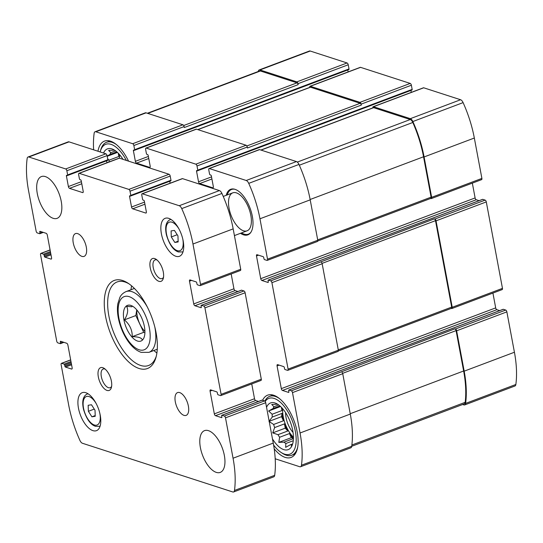 <?xml version="1.0" encoding="UTF-8"?>
<svg xmlns="http://www.w3.org/2000/svg" width="543" height="543" viewBox="0 0 543 543"><rect width="100%" height="100%" fill="white"/><g stroke="black" fill="none" stroke-linecap="round" stroke-linejoin="round"><path stroke-width="0.81" d="M411.859 90.016A0.814 0.38 -110.6 0 0 412.008 90.016A0.814 0.38 -110.6 0 0 412.157 89.398L411.377 85.224A1.622 0.767 -110.6 0 0 410.216 83.425L360.572 67.346L310.331 86.269L359.975 102.349A1.622 0.767 -110.6 0 1 361.129 104.147L361.305 105.098A1.622 0.767 -110.6 0 0 360.152 103.299L310.508 87.213A1.622 0.767 -110.6 0 0 310.223 87.213L197.733 129.58M310.331 86.269A1.622 0.767 -110.6 0 0 310.046 86.262A1.622 0.767 -110.6 0 0 309.727 87.403M360.572 67.346A1.622 0.767 -110.6 0 0 360.287 67.339L310.046 86.262M348.715 69.558A0.814 0.38 -110.6 0 0 348.864 69.558A0.814 0.38 -110.6 0 0 349.013 68.941L348.233 64.766L297.985 83.69A1.622 0.767 -110.6 0 0 296.831 81.891L259.968 69.952A4.466 2.104 -110.6 0 0 259.174 69.945A4.466 2.104 -110.6 0 0 258.271 71.459A76.285 35.933 -110.6 0 0 258.271 71.479M348.233 64.766A1.622 0.767 -110.6 0 0 347.072 62.968L310.216 51.028A4.466 2.104 -110.6 0 0 309.422 51.022L259.174 69.945M503.062 309.388A0.814 0.38 -110.6 0 1 503.171 309.293A0.814 0.38 -110.6 0 1 503.313 309.293L505.709 310.067A1.622 0.767 -110.6 0 1 506.863 311.865L514.425 352.244A76.285 35.933 -110.6 0 1 515.85 384.485A4.466 2.104 -110.6 0 1 514.947 385.998L464.699 404.922A4.466 2.104 -110.6 0 1 463.905 404.915L462.636 404.508M464.699 404.922A4.466 2.104 -110.6 0 0 465.609 403.408A76.285 35.933 -110.6 0 0 464.177 371.168L456.622 330.796A1.622 0.767 -110.6 0 0 455.468 328.997L454.925 328.82L291.34 390.817L288.944 390.037A0.814 0.38 -110.6 0 0 288.801 390.037A0.814 0.38 -110.6 0 0 288.652 390.655L288.862 391.795A0.814 0.38 -110.6 0 1 288.713 392.413A0.814 0.38 -110.6 0 1 288.571 392.413L282.475 390.437A1.622 0.767 -110.6 0 1 281.315 388.639L277.059 365.887A1.622 0.767 -110.6 0 1 277.358 364.652A1.622 0.767 -110.6 0 1 277.649 364.652L283.745 366.627A0.814 0.38 -110.6 0 1 284.322 367.53L284.532 368.67A0.814 0.38 -110.6 0 0 285.109 369.566L287.505 370.34A1.622 0.767 -110.6 0 0 287.797 370.346A1.622 0.767 -110.6 0 0 288.095 369.111L271.914 282.665A1.622 0.767 -110.6 0 0 270.76 280.867L268.364 280.086A0.814 0.38 -110.6 0 0 268.222 280.086A0.814 0.38 -110.6 0 0 268.072 280.704L268.283 281.844A0.814 0.38 -110.6 0 1 268.133 282.462A0.814 0.38 -110.6 0 1 267.991 282.462L261.896 280.487A1.622 0.767 -110.6 0 1 260.742 278.688L256.486 255.936A1.622 0.767 -110.6 0 1 256.785 254.701A1.622 0.767 -110.6 0 1 257.07 254.708L263.165 256.683A0.814 0.38 -110.6 0 1 263.742 257.579L263.959 258.719A0.814 0.38 -110.6 0 0 264.536 259.615L266.932 260.389A1.622 0.767 -110.6 0 0 267.217 260.396A1.622 0.767 -110.6 0 0 267.516 259.16L259.961 218.781A76.285 35.933 -110.6 0 0 248.728 183.364A4.466 2.104 -110.6 0 0 246.21 180.486L209.347 168.547A1.622 0.767 -110.6 0 0 209.055 168.547A1.622 0.767 -110.6 0 0 208.756 169.783L209.537 173.95A0.814 0.38 -110.6 0 0 210.114 174.853L210.772 175.063A0.814 0.38 -110.6 0 1 211.349 175.959L213.331 186.575A1.622 0.767 -110.6 0 1 213.032 187.817A1.622 0.767 -110.6 0 1 212.747 187.81L199.681 183.582A1.622 0.767 -110.6 0 1 198.528 181.783L196.539 171.167A0.814 0.38 -110.6 0 1 196.688 170.55A0.814 0.38 -110.6 0 1 196.837 170.55L197.489 170.76A0.814 0.38 -110.6 0 0 197.632 170.76A0.814 0.38 -110.6 0 0 197.781 170.142L197 165.975A1.622 0.767 -110.6 0 0 195.847 164.176L146.203 148.09A1.622 0.767 -110.6 0 0 145.911 148.09A1.622 0.767 -110.6 0 0 145.612 149.325L146.393 153.493A0.814 0.38 -110.6 0 0 146.97 154.395L147.628 154.606A0.814 0.38 -110.6 0 1 148.205 155.508L150.187 166.124A1.622 0.767 -110.6 0 1 149.888 167.359A1.622 0.767 -110.6 0 1 149.603 167.353L136.537 163.124A1.622 0.767 -110.6 0 1 135.383 161.325L133.395 150.71A0.814 0.38 -110.6 0 1 133.544 150.092A0.814 0.38 -110.6 0 1 133.693 150.092L134.345 150.302A0.814 0.38 -110.6 0 0 134.488 150.302A0.814 0.38 -110.6 0 0 134.637 149.685L133.856 145.517A1.622 0.767 -110.6 0 0 132.702 143.719L95.839 131.773A4.466 2.104 -110.6 0 0 95.045 131.766A4.466 2.104 -110.6 0 0 94.143 133.279A76.285 35.933 -110.6 0 0 93.62 149.827M451.253 308.397L451.633 308.519A1.622 0.767 -110.6 0 0 451.925 308.519A1.622 0.767 -110.6 0 0 452.224 307.284L436.043 220.845A1.622 0.767 -110.6 0 0 434.889 219.046L434.346 218.87L270.76 280.867M501.881 289.595A1.622 0.767 -110.6 0 0 502.166 289.595A1.622 0.767 -110.6 0 0 502.465 288.36L486.29 201.915A1.622 0.767 -110.6 0 0 485.137 200.116L482.741 199.342A0.814 0.38 -110.6 0 0 482.598 199.342A0.814 0.38 -110.6 0 0 482.489 199.437M430.674 198.446L431.061 198.568A1.622 0.767 -110.6 0 0 431.346 198.575A1.622 0.767 -110.6 0 0 431.644 197.333L424.09 156.954A76.285 35.933 -110.6 0 0 412.856 121.544A4.466 2.104 -110.6 0 0 410.338 118.666L373.475 106.727A1.622 0.767 -110.6 0 0 373.19 106.72A1.622 0.767 -110.6 0 0 372.871 107.853M481.302 179.645A1.622 0.767 -110.6 0 0 481.593 179.645A1.622 0.767 -110.6 0 0 481.892 178.409L474.331 138.031A76.285 35.933 -110.6 0 0 463.098 102.613A4.466 2.104 -110.6 0 0 460.579 99.742L423.716 87.796A1.622 0.767 -110.6 0 0 423.431 87.796L373.19 106.72M145.911 148.09L196.159 129.159A1.622 0.767 -110.6 0 1 196.444 129.166L246.088 145.246L195.847 164.176M348.138 71.92L347.771 69.966M95.045 131.766L145.293 112.842A4.466 2.104 -110.6 0 1 146.081 112.849L182.943 124.788A1.622 0.767 -110.6 0 1 184.097 126.587L184.281 127.537L298.161 84.64A1.622 0.767 -110.6 0 0 297.007 82.841L260.402 70.984A4.466 2.104 -110.6 0 0 259.608 70.977L147.35 113.263M297.985 83.69L298.161 84.64M275.206 458.781L299.777 466.742A4.466 2.104 -110.6 0 0 300.571 466.742A4.466 2.104 -110.6 0 0 301.474 465.229A76.285 35.933 -110.6 0 0 300.048 432.995L292.494 392.616A1.622 0.767 -110.6 0 0 291.34 390.817M300.571 466.742L350.812 447.819A4.466 2.104 -110.6 0 0 351.721 446.305A76.285 35.933 -110.6 0 0 350.296 414.065L300.048 432.995M341.581 371.894A1.622 0.767 -110.6 0 1 342.735 373.693L350.296 414.065M499.682 310.61L496.845 309.686L282.475 390.437M492.922 293.084L495.691 307.888A1.622 0.767 -110.6 0 0 496.845 309.686M337.753 351.416A1.622 0.767 -110.6 0 0 338.038 351.416A1.622 0.767 -110.6 0 0 338.337 350.181L288.095 369.111M321.008 261.943A1.622 0.767 -110.6 0 1 322.162 263.742L338.337 350.181M479.102 200.659L476.272 199.736L261.896 280.487M472.342 183.134L475.111 197.937A1.622 0.767 -110.6 0 0 476.272 199.736M317.173 241.465A1.622 0.767 -110.6 0 0 317.465 241.472A1.622 0.767 -110.6 0 0 317.764 240.23L267.516 259.16M209.055 168.547L259.303 149.617A1.622 0.767 -110.6 0 1 259.588 149.624L296.451 161.563A4.466 2.104 -110.6 0 1 298.969 164.441A76.285 35.933 -110.6 0 1 310.202 199.851L317.764 240.23M411.282 92.371L410.915 90.423M246.088 145.246A1.622 0.767 -110.6 0 1 247.241 147.044L247.425 147.995L361.305 105.098M226.193 195.324A24.347 11.464 69.4 0 1 230.694 189.297A24.347 11.464 69.4 0 1 235.017 189.331A24.347 11.464 69.4 0 1 251.368 212.177A24.347 11.464 69.4 0 1 247.859 234.861A24.347 11.464 69.4 0 1 240.495 233.3M97.957 151.232A33.272 15.672 69.4 0 1 104.527 141.085A33.272 15.672 69.4 0 1 110.433 141.132A33.272 15.672 69.4 0 1 128.548 161.149M262.595 400.279A33.272 15.672 69.4 0 1 267.638 395.155A33.272 15.672 69.4 0 1 273.55 395.202A33.272 15.672 69.4 0 1 295.894 426.425A33.272 15.672 69.4 0 1 291.096 457.43A33.272 15.672 69.4 0 1 274.201 448.83M430.518 198.392A1.622 0.767 -110.6 0 0 430.803 198.399A1.622 0.767 -110.6 0 0 431.101 197.157L423.547 156.778A76.285 35.933 -110.6 0 0 412.809 122.474A4.466 2.104 -110.6 0 0 410.257 119.535L373.652 107.67A1.622 0.767 -110.6 0 0 373.367 107.67L260.878 150.038M451.09 308.343A1.622 0.767 -110.6 0 0 451.382 308.349A1.622 0.767 -110.6 0 0 451.681 307.107L435.5 220.668A1.622 0.767 -110.6 0 0 434.346 218.87M351.721 446.285L464.265 403.89A4.466 2.104 -110.6 0 0 465.181 402.322A76.285 35.933 -110.6 0 0 463.634 370.991L456.079 330.619A1.622 0.767 -110.6 0 0 454.925 328.82M266.559 407.304A24.951 11.756 69.4 0 1 274.385 402.797A24.951 11.756 69.4 0 1 275.002 402.974A24.951 11.756 69.4 0 1 290.566 422.692A24.951 11.756 69.4 0 1 291.123 447.228A24.951 11.756 69.4 0 1 272.471 438.893M265.181 401.46A29.824 14.05 69.4 0 1 274.147 398.426A29.824 14.05 69.4 0 1 295.813 434.285A29.824 14.05 69.4 0 1 281.233 452.536A29.824 14.05 69.4 0 1 273.604 445.036M280.555 406.497L268.615 410.997L273.088 408.512A21.503 10.127 69.4 0 1 273.93 406.748L271.717 404.474L276.923 404.236A21.503 10.127 69.4 0 1 277.425 404.101M268.615 410.997L272.165 414.241L281.966 410.549A21.503 10.127 -110.6 0 1 282.136 408.105M274.656 427.572L284.464 423.879L285.265 428.155L272.708 432.886L274.656 427.572A21.503 10.127 69.4 0 1 273.645 424.463L268.975 421.395L272.26 417.051A21.503 10.127 69.4 0 1 272.165 414.241M272.708 432.886L277.989 434.678L287.797 430.986A21.503 10.127 -110.6 0 1 284.464 423.879M279.638 437.251L289.439 433.558L291.367 437.658L278.81 442.389L279.638 437.251A21.503 10.127 69.4 0 1 277.989 434.678M278.81 442.389L284.016 442.151L293.43 438.601M291.381 446.461L291.672 444.629A21.503 10.127 69.4 0 1 290.118 444.873L285.645 447.357L285.862 443.495A21.503 10.127 69.4 0 1 284.016 442.151M293.444 437.258A21.503 10.127 69.4 0 1 282.713 408.757M291.672 444.629L292.528 444.31M290.118 444.873L292.65 443.923M285.862 443.495L293.281 440.699M289.439 433.558A21.503 10.127 -110.6 0 0 293.444 438.133M273.645 424.463L283.453 420.771A21.503 10.127 -110.6 0 1 282.068 413.359L281.532 416.664L283.453 420.771M272.26 417.051L282.068 413.359M273.088 408.512L279.93 405.933M273.93 406.748L278.702 404.949M293.05 432.404A16.229 7.643 69.4 0 1 285.618 412.666M264.889 401.128A31.446 14.81 69.4 0 1 269.62 396.356A31.446 14.81 69.4 0 1 275.206 396.404A31.446 14.81 69.4 0 1 279.496 398.63M297.713 446.998A31.446 14.81 69.4 0 1 291.788 455.217A31.446 14.81 69.4 0 1 282.672 453.459L281.233 452.536M103.53 153.038A24.951 11.756 69.4 0 1 111.274 148.728A24.951 11.756 69.4 0 1 111.892 148.904A24.951 11.756 69.4 0 1 122.976 159.343M100.163 151.952A29.824 14.05 69.4 0 1 100.346 151.266A29.824 14.05 69.4 0 1 111.037 144.357A29.824 14.05 69.4 0 1 126.343 160.429M107.141 156.038L109.978 154.443A21.503 10.127 69.4 0 1 110.82 152.678L108.607 150.404L113.813 150.167A21.503 10.127 69.4 0 1 114.315 150.031M107.643 158.705L109.048 160.171L118.856 156.479A21.503 10.127 -110.6 0 1 119.026 154.036M109.082 161.963A21.503 10.127 69.4 0 1 109.048 160.171M119.569 158.237A21.503 10.127 69.4 0 1 119.603 154.687M109.978 154.443L116.82 151.864M110.82 152.678L115.584 150.886M122.501 159.187A16.229 7.643 69.4 0 1 122.508 158.597M100.346 151.266L100.822 149.624A31.446 14.81 69.4 0 1 106.509 142.286A31.446 14.81 69.4 0 1 112.096 142.334A31.446 14.81 69.4 0 1 116.385 144.56M248.511 234.562A24.347 11.464 69.4 0 1 245.47 234.495L244.71 234.304A23.878 11.247 69.4 0 1 241.547 232.899M227.245 194.93A23.878 11.247 69.4 0 1 228.691 191.794L229.146 191.143A24.347 11.464 69.4 0 1 231.379 189.086M236.395 192.867A20.288 9.557 69.4 0 1 250.024 211.906A20.288 9.557 69.4 0 1 247.099 230.809A20.288 9.557 69.4 0 1 231.006 215.191A20.288 9.557 69.4 0 1 232.791 192.84A20.288 9.557 69.4 0 1 236.395 192.867M250.968 232.173A23.878 11.247 69.4 0 1 244.71 234.304M228.691 191.794A23.878 11.247 69.4 0 1 234.807 189.263M118.245 153.214L118.856 156.479M117.444 152.427L107.188 156.296M291.367 437.658L293.444 438.33M285.265 428.155L287.797 430.986M281.532 416.664L269.179 421.32M281.355 407.284L281.966 410.549M142.307 339.918C141.655 337.821 138.302 336.735 132.248 336.66C132.349 330.096 129.729 324.497 124.381 319.868C127.802 314.377 128.535 309.87 126.573 306.333L131.942 306.768M136.395 309.456A19.073 8.98 69.4 0 1 144.336 336.626A19.073 8.98 69.4 0 1 137.501 341.052A19.073 8.98 69.4 0 1 123.648 318.117A19.073 8.98 69.4 0 1 132.974 306.449A19.073 8.98 69.4 0 1 136.395 309.456M78.925 173.319A1.622 0.767 69.4 0 1 79.21 173.326L128.854 189.405A1.622 0.767 69.4 0 1 130.008 191.204L130.788 195.378A0.814 0.38 69.4 0 1 130.639 195.996A0.814 0.38 69.4 0 1 130.496 195.996L129.845 195.779A0.814 0.38 69.4 0 0 129.702 195.779A0.814 0.38 69.4 0 0 129.546 196.396L131.535 207.012A1.622 0.767 69.4 0 0 132.689 208.811L145.755 213.046A1.622 0.767 69.4 0 0 146.047 213.046A1.622 0.767 69.4 0 0 146.345 211.811L144.357 201.195A0.814 0.38 69.4 0 0 143.78 200.299L143.128 200.082A0.814 0.38 69.4 0 1 142.551 199.186L141.771 195.012A1.622 0.767 69.4 0 1 142.069 193.776A1.622 0.767 69.4 0 1 142.354 193.783L179.217 205.722A4.466 2.104 69.4 0 1 181.735 208.6A76.285 35.933 69.4 0 1 192.969 244.011L200.523 284.389A1.622 0.767 69.4 0 1 200.224 285.625A1.622 0.767 69.4 0 1 199.939 285.625L197.543 284.851A0.814 0.38 69.4 0 1 196.966 283.948L196.756 282.815A0.814 0.38 69.4 0 0 196.179 281.912L190.077 279.937A1.622 0.767 69.4 0 0 189.792 279.937A1.622 0.767 69.4 0 0 189.493 281.172L193.749 303.924A1.622 0.767 69.4 0 0 194.903 305.723L200.998 307.698A0.814 0.38 69.4 0 0 201.148 307.698A0.814 0.38 69.4 0 0 201.297 307.08L201.08 305.94A0.814 0.38 69.4 0 1 201.229 305.322A0.814 0.38 69.4 0 1 201.378 305.322L203.768 306.096A1.622 0.767 69.4 0 1 204.928 307.895L221.103 394.34A1.622 0.767 69.4 0 1 220.804 395.575A1.622 0.767 69.4 0 1 220.512 395.575L218.123 394.802A0.814 0.38 69.4 0 1 217.546 393.899L217.329 392.765A0.814 0.38 69.4 0 0 216.752 391.863L210.657 389.888A1.622 0.767 69.4 0 0 210.365 389.888A1.622 0.767 69.4 0 0 210.066 391.123L214.329 413.868A1.622 0.767 69.4 0 0 215.483 415.673L221.578 417.642A0.814 0.38 69.4 0 0 221.72 417.648A0.814 0.38 69.4 0 0 221.87 417.031L221.659 415.89A0.814 0.38 69.4 0 1 221.809 415.273A0.814 0.38 69.4 0 1 221.951 415.273L224.347 416.047A1.622 0.767 69.4 0 1 225.501 417.845L233.056 458.224A76.285 35.933 69.4 0 1 234.488 490.465A4.466 2.104 69.4 0 1 233.578 491.978A4.466 2.104 69.4 0 1 232.784 491.972L82.421 443.258A4.466 2.104 69.4 0 1 79.902 440.387A76.285 35.933 69.4 0 1 68.669 404.969L61.108 364.591A1.622 0.767 69.4 0 1 61.407 363.355A1.622 0.767 69.4 0 1 61.698 363.355L64.094 364.129A0.814 0.38 69.4 0 1 64.671 365.032L64.882 366.165A0.814 0.38 69.4 0 0 65.459 367.068L71.554 369.043A1.622 0.767 69.4 0 0 71.846 369.043A1.622 0.767 69.4 0 0 72.144 367.808L67.889 345.063A1.622 0.767 69.4 0 0 66.728 343.264L60.633 341.289A0.814 0.38 69.4 0 0 60.49 341.282A0.814 0.38 69.4 0 0 60.341 341.9L60.551 343.04A0.814 0.38 69.4 0 1 60.402 343.658A0.814 0.38 69.4 0 1 60.259 343.658L57.863 342.884A1.622 0.767 69.4 0 1 56.71 341.085L40.535 254.64A1.622 0.767 69.4 0 1 40.834 253.405A1.622 0.767 69.4 0 1 41.119 253.405L43.515 254.178A0.814 0.38 69.4 0 1 44.092 255.081L44.309 256.215A0.814 0.38 69.4 0 0 44.886 257.117L50.981 259.092A1.622 0.767 69.4 0 0 51.266 259.092A1.622 0.767 69.4 0 0 51.565 257.857L47.309 235.112A1.622 0.767 69.4 0 0 46.155 233.314L40.06 231.338A0.814 0.38 69.4 0 0 39.91 231.332A0.814 0.38 69.4 0 0 39.761 231.956L39.978 233.09A0.814 0.38 69.4 0 1 39.829 233.707A0.814 0.38 69.4 0 1 39.687 233.707L37.291 232.933A1.622 0.767 69.4 0 1 36.137 231.135L28.575 190.756A76.285 35.933 69.4 0 1 27.15 158.515A4.466 2.104 69.4 0 1 28.053 157.002A4.466 2.104 69.4 0 1 28.847 157.008L65.71 168.948A1.622 0.767 69.4 0 1 66.864 170.746L67.644 174.921A0.814 0.38 69.4 0 1 67.495 175.538A0.814 0.38 69.4 0 1 67.352 175.538L66.701 175.328A0.814 0.38 69.4 0 0 66.558 175.321A0.814 0.38 69.4 0 0 66.409 175.939L68.391 186.561A1.622 0.767 69.4 0 0 69.545 188.36L82.611 192.589A1.622 0.767 69.4 0 0 82.903 192.589A1.622 0.767 69.4 0 0 83.201 191.353L81.212 180.738A0.814 0.38 69.4 0 0 80.635 179.842L79.984 179.631A0.814 0.38 69.4 0 1 79.407 178.728L78.626 174.561A1.622 0.767 69.4 0 1 78.925 173.319L119.114 158.183A1.622 0.767 69.4 0 1 119.406 158.183L169.049 174.269A1.622 0.767 69.4 0 1 170.203 176.068L170.984 180.235A0.814 0.38 69.4 0 1 170.835 180.853A0.814 0.38 69.4 0 1 170.692 180.853M169.749 181.267L170.108 183.215M142.069 193.776L182.258 178.64A1.622 0.767 69.4 0 1 182.55 178.64L219.413 190.579A4.466 2.104 69.4 0 1 221.931 193.457A76.285 35.933 69.4 0 1 233.164 228.874L240.719 269.253A1.622 0.767 69.4 0 1 240.42 270.489L200.224 285.625M231.175 273.971L233.945 288.781A1.622 0.767 69.4 0 0 235.099 290.58L237.936 291.496M241.316 290.274A0.814 0.38 69.4 0 1 241.425 290.179A0.814 0.38 69.4 0 1 241.567 290.186L243.963 290.96A1.622 0.767 69.4 0 1 245.117 292.758L261.298 379.204A1.622 0.767 69.4 0 1 261 380.439L220.804 395.575M251.748 383.921L254.518 398.732A1.622 0.767 69.4 0 0 255.678 400.53L258.509 401.447M261.896 400.225A0.814 0.38 69.4 0 1 262.004 400.13A0.814 0.38 69.4 0 1 262.147 400.13L264.543 400.91A1.622 0.767 69.4 0 1 265.697 402.709L273.251 443.088A76.285 35.933 69.4 0 1 274.683 475.322A4.466 2.104 69.4 0 1 273.774 476.842L233.578 491.978M28.053 157.002L68.248 141.859A4.466 2.104 69.4 0 1 69.042 141.866L105.905 153.812A1.622 0.767 69.4 0 1 107.059 155.61L107.84 159.778A0.814 0.38 69.4 0 1 107.69 160.395A0.814 0.38 69.4 0 1 107.548 160.395M106.604 160.809L106.964 162.757M216.277 472.376A22.317 10.514 69.4 0 1 201.29 451.437A22.317 10.514 69.4 0 1 204.507 430.64A22.317 10.514 69.4 0 1 222.209 447.819A22.317 10.514 69.4 0 1 220.241 472.41A22.317 10.514 69.4 0 1 216.277 472.376M183.982 415.354A12.17 5.735 69.4 0 1 175.803 403.938A12.17 5.735 69.4 0 1 177.561 392.589A12.17 5.735 69.4 0 1 187.22 401.963A12.17 5.735 69.4 0 1 186.14 415.375A12.17 5.735 69.4 0 1 183.982 415.354M81.912 256.371A12.17 5.735 69.4 0 1 73.739 244.947A12.17 5.735 69.4 0 1 75.491 233.605A12.17 5.735 69.4 0 1 85.149 242.979A12.17 5.735 69.4 0 1 84.077 256.391A12.17 5.735 69.4 0 1 81.912 256.371M53.166 218.306A22.317 10.514 69.4 0 1 38.18 197.367A22.317 10.514 69.4 0 1 41.397 176.57A22.317 10.514 69.4 0 1 59.099 193.749A22.317 10.514 69.4 0 1 57.13 218.34A22.317 10.514 69.4 0 1 53.166 218.306M175.83 256.269A20.288 9.557 69.4 0 1 162.208 237.23A20.288 9.557 69.4 0 1 165.133 218.327A20.288 9.557 69.4 0 1 181.226 233.945A20.288 9.557 69.4 0 1 179.434 256.296A20.288 9.557 69.4 0 1 175.83 256.269M92.901 430.626A20.288 9.557 69.4 0 1 79.271 411.587A20.288 9.557 69.4 0 1 82.197 392.684A20.288 9.557 69.4 0 1 98.297 408.302A20.288 9.557 69.4 0 1 96.505 430.653A20.288 9.557 69.4 0 1 92.901 430.626M158.895 281.315A12.17 5.735 69.4 0 1 150.051 266.674A12.17 5.735 69.4 0 1 156.004 259.228A12.17 5.735 69.4 0 1 163.26 278.491A12.17 5.735 69.4 0 1 158.895 281.315M106.998 390.417A12.17 5.735 69.4 0 1 98.154 375.783A12.17 5.735 69.4 0 1 104.107 368.33A12.17 5.735 69.4 0 1 111.363 387.593A12.17 5.735 69.4 0 1 106.998 390.417M139.049 368.473A47.071 22.168 69.4 0 1 104.853 311.879A47.071 22.168 69.4 0 1 127.87 283.073A47.071 22.168 69.4 0 1 155.922 357.559A47.071 22.168 69.4 0 1 139.049 368.473M156.262 356.283A44.635 21.021 69.4 0 1 148.558 365.5A44.635 21.021 69.4 0 1 140.63 365.439A44.635 21.021 69.4 0 1 110.657 323.553A44.635 21.021 69.4 0 1 117.091 281.966A44.635 21.021 69.4 0 1 128.963 283.813M156.893 353.018A44.635 21.021 69.4 0 1 153.879 350.493M130.992 289.738A44.635 21.021 69.4 0 1 131.589 285.849M111.627 386.331A9.978 4.697 69.4 0 1 110.202 387.695A9.978 4.697 69.4 0 1 108.43 387.682A9.978 4.697 69.4 0 1 101.731 378.322A9.978 4.697 69.4 0 1 103.17 369.023A9.978 4.697 69.4 0 1 105.138 369.111M163.524 277.222A9.978 4.697 69.4 0 1 162.099 278.586A9.978 4.697 69.4 0 1 160.321 278.573A9.978 4.697 69.4 0 1 153.621 269.213A9.978 4.697 69.4 0 1 155.06 259.921A9.978 4.697 69.4 0 1 157.036 260.002M88.373 411.309L91.91 416.814L95.229 416.291L95.018 410.264L91.482 404.759L88.163 405.282L88.373 411.309L94.265 409.089M171.303 236.945L174.839 242.456L178.165 241.934L177.955 235.906L174.418 230.402L171.093 230.918L171.303 236.945L177.194 234.725M178.138 241.214L174.839 242.456M95.208 415.571L91.91 416.814M144.913 332.744L143.698 332.35L132.248 336.66M143.698 332.35L135.831 315.558L124.381 319.868M135.831 315.558L136.755 309.863M144.927 331.413A16.12 7.595 69.4 0 1 136.85 309.978M410.216 83.425L359.975 102.349M347.072 62.968L296.831 81.891M310.216 51.028L259.968 69.952M515.85 384.485L465.609 403.408M514.425 352.244L464.177 371.168M506.863 311.865L456.622 330.796M505.709 310.067L455.468 328.997M502.465 288.36L452.224 307.284M486.29 201.915L436.043 220.845M485.137 200.116L434.889 219.046M481.892 178.409L431.644 197.333M474.331 138.031L424.09 156.954M463.098 102.613L412.856 121.544M460.579 99.742L410.338 118.666M423.716 87.796L373.475 106.727M411.377 85.224L361.129 104.147M196.444 129.166L146.203 148.09M150.106 167.169L149.603 167.353M148.768 158.515L136.537 163.124M148.375 156.432L135.383 161.325M134.44 150.316L133.395 150.71M349.013 68.941L134.637 149.685M184.097 126.587L133.856 145.517M182.943 124.788L132.702 143.719M146.081 112.849L95.839 131.773M351.721 446.305L301.474 465.229M342.735 373.693L292.494 392.616M503.313 309.293L288.944 390.037M495.691 307.888L281.315 388.639M279.095 365.127L277.059 365.887M322.162 263.742L271.914 282.665M482.741 199.342L268.364 280.086M475.111 197.937L260.742 278.688M258.516 255.176L256.486 255.936M310.202 199.851L259.961 218.781M298.969 164.441L248.728 183.364M296.451 161.563L246.21 180.486M259.588 149.624L209.347 168.547M213.25 187.62L212.747 187.81M211.913 178.973L199.681 183.582M211.519 176.889L198.528 181.783M197.584 170.773L196.539 171.167M412.157 89.398L197.781 170.142M247.241 147.044L197 165.975M360.152 103.299L246.841 145.979M310.508 87.213L197.896 129.634M431.101 197.157L317.696 239.877M423.547 156.778L310.134 199.498M412.809 122.474L299.322 165.215M410.257 119.535L297.313 162.072M373.652 107.67L261.04 150.092M451.681 307.107L338.269 349.828M435.5 220.668L322.074 263.389M465.181 402.322L351.884 445.002M463.634 370.991L350.228 413.712M456.079 330.619L342.653 373.34M260.402 70.984L147.791 113.399M297.007 82.841L183.697 125.521M79.21 173.326L119.406 158.183M128.854 189.405L169.049 174.269M130.008 191.204L170.203 176.068M130.788 195.378L170.984 180.235M129.546 196.396L130.591 196.003M131.535 207.012L144.526 202.118M132.689 208.811L144.92 204.209M145.755 213.046L146.257 212.856M142.354 193.783L182.55 178.64M179.217 205.722L219.413 190.579M181.735 208.6L221.931 193.457M192.969 244.011L233.164 228.874M200.523 284.389L240.719 269.253M189.493 281.172L191.523 280.405M193.749 303.924L233.945 288.781M194.903 305.723L235.099 290.58M201.378 305.322L241.567 290.186M203.768 306.096L243.963 290.96M204.928 307.895L245.117 292.758M221.103 394.34L261.298 379.204M210.066 391.123L212.103 390.356M214.329 413.868L254.518 398.732M215.483 415.673L255.678 400.53M221.951 415.273L262.147 400.13M224.347 416.047L264.543 400.91M225.501 417.845L265.697 402.709M233.056 458.224L273.251 443.088M234.488 490.465L274.683 475.322M61.698 363.355L70.678 359.975M64.094 364.129L70.97 361.543M64.671 365.032L71.167 362.581M64.882 366.165L71.377 363.722M65.459 367.068L71.574 364.767M71.554 369.043L72.063 368.853M60.341 341.9L61.359 341.52M60.551 343.04L63.097 342.083M41.119 253.405L50.099 250.024M43.515 254.178L50.39 251.592M44.092 255.081L50.587 252.631M44.309 256.215L50.804 253.771M44.886 257.117L50.994 254.816M50.981 259.092L51.483 258.902M39.761 231.956L40.779 231.569M39.978 233.09L42.517 232.132M28.847 157.008L69.042 141.866M65.71 168.948L105.905 153.812M66.864 170.746L107.059 155.61M67.644 174.921L107.84 159.778M66.409 175.939L67.447 175.545M68.391 186.561L81.382 181.667M69.545 188.36L81.776 183.751M82.611 192.589L83.113 192.398M134.399 288.455L126.078 291.591A32.458 15.292 69.4 0 1 147.214 306.795M154.809 326.967A32.458 15.292 69.4 0 1 148.958 352.346L157.28 349.21M139.137 349.767A28.406 13.378 69.4 0 1 118.483 305.682A28.406 13.378 69.4 0 1 144.886 314.234A28.406 13.378 69.4 0 1 139.137 349.767M87.986 393.756L87.294 394.014A17.247 8.125 69.4 0 1 88.075 393.811M100.17 425.929A17.247 8.125 69.4 0 1 99.45 426.296L100.143 426.031M99.851 413.372A15.218 7.168 69.4 0 1 94.36 425.006A15.218 7.168 69.4 0 1 83.16 402.478A15.218 7.168 69.4 0 1 96.118 403.469M170.916 219.399L170.224 219.657A17.247 8.125 69.4 0 1 171.004 219.453M183.106 251.572A17.247 8.125 69.4 0 1 182.38 251.932L183.072 251.674M182.781 239.008A15.218 7.168 69.4 0 1 177.289 250.649A15.218 7.168 69.4 0 1 166.097 228.121A15.218 7.168 69.4 0 1 179.054 229.105M502.166 289.595L451.925 308.519M481.593 179.645L431.346 198.575M348.864 69.558L134.488 150.302M503.171 309.293L288.801 390.037M338.038 351.416L287.797 370.346M482.598 199.342L268.222 280.086M317.465 241.472L267.217 260.396M412.008 90.016L197.632 170.76M430.803 198.399L317.784 240.963M451.382 308.349L338.364 350.914M291.788 455.217L295.243 453.914M269.62 396.356L273.075 395.06M106.509 142.286L109.957 140.99M130.639 195.996L170.835 180.853M201.229 305.322L241.425 290.179M221.809 415.273L262.004 400.13M61.407 363.355L70.658 359.866M60.402 343.658L63.898 342.341M40.834 253.405L50.078 249.916M39.829 233.707L43.318 232.39M67.495 175.538L107.69 160.395M126.078 291.591C121.564 293.62 120.254 296.675 119.915 297.272L117.838 303.707C117.078 308.58 117.383 314.017 118.754 320.017C120.756 328.467 124.143 335.941 128.915 342.429C132.763 347.561 136.87 350.873 141.234 352.366L148.958 352.346M87.294 394.014C86.439 394.299 80.642 396.79 83.574 409.565C86.235 418.198 89.765 423.608 94.163 425.787L95.405 426.303L99.45 426.296M170.224 219.657C169.368 219.942 163.572 222.433 166.504 235.2C169.165 243.841 172.694 249.251 177.099 251.429L178.342 251.945L182.38 251.932M234.42 235.587L247.099 230.809M223.241 196.437L232.791 192.84"/></g></svg>
